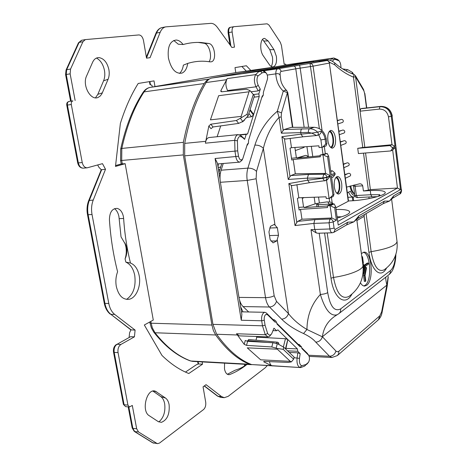 <?xml version="1.0" encoding="UTF-8"?>
<svg xmlns="http://www.w3.org/2000/svg" width="467" height="467" viewBox="0 0 467 467"><rect width="100%" height="100%" fill="white"/><g stroke="black" fill="none" stroke-linecap="round" stroke-linejoin="round"><path stroke-width="0.7" d="M289.207 352.422L297.829 352.818L300.164 353.636L299.47 358.364C299.113 362.392 299.849 364.855 301.664 365.76L305.949 364.511L308.471 362.334C309.691 360.08 309.79 357.775 308.763 355.41L301.898 348.569L301.437 346.818L300.024 346.724L277.03 324.08L276.546 322.259L274.97 322.049L267.509 314.705L265.787 314.489C264.509 315.622 264.001 317.519 264.275 320.181L265.063 325.219L267.609 333.397C268.881 335.452 270.235 335.58 271.671 333.782L273.966 328.184L276.61 330.753L277.871 329.854L287.783 339.521L285.46 348.849M271.479 334.045L269.482 336.403L267.965 336.905L265.291 334.757L262.489 325.808L261.695 320.776C261.31 316.965 262.034 314.256 263.873 312.639L264.952 312.3L266.336 312.954L273.423 319.942L274.141 319.732L275.542 320.741L276.464 322.137M274.97 322.049L273.423 319.942M300.024 346.724L298.518 344.681L299.23 344.453L301.373 346.724M242.63 159.037L241.912 160.35L239.775 162.137C237.861 162.014 236.547 160.21 235.841 156.737L234.989 151.343L234.697 140.339C235.123 137.193 236.191 135.307 237.901 134.677L240.645 135.459L243.488 137.923L244.632 139.359L241.97 137.047L239.863 136.452C238.549 136.942 237.732 138.395 237.411 140.812L237.674 150.864L238.52 156.252C239.606 160.099 241.019 160.946 242.764 158.792L247.387 144.046L248.426 143.276L248.596 140.141L262.267 95.945L263.26 95.256L263.4 92.285L267.369 79.448C267.9 77.02 267.515 74.878 266.213 73.027L264.766 72.344L262.221 72.805L257.953 75.963C256.587 78.695 256.681 81.824 258.233 85.344L260.3 89.185L258.222 90.884L256.015 86.798C253.99 82.215 253.867 78.152 255.653 74.597L258.525 71.825L262.892 70.704L264.964 71.69L266.067 72.87M267.965 336.905L239.256 335.861L236.495 333.747L265.291 334.757L267.609 333.397M220.062 179.363L217.464 163.287L215.083 158.517L241.258 320.245L241.871 314.39L239.553 300.053M237.411 140.812L234.697 140.339L205.387 143.182L208.842 126.049L210.786 124.216L213.069 126.971L211.02 128.67L208.842 126.049M205.387 143.182C205.9 139.791 207.161 137.905 209.163 137.531L238.339 134.589M220.716 125.903L217.126 136.726M248.129 115.81L254.392 95.916L253.289 94.427L247.002 114.333L248.129 115.81L242.828 121.478L238.655 123.393L213.069 126.971M238.655 123.393L236.378 120.504L241.27 117.742L241.165 116.394L249.028 91.789L249.944 90.551L246.448 89.238L221.772 91.777L220.897 91.52L220.868 90.645L227.231 78.579L255.653 74.597L257.953 75.963M258.233 85.344L256.015 86.798L227.569 90.545L227.914 91.147M227.569 90.545C225.485 86.062 225.374 82.075 227.231 78.579M250.084 109.599L253.377 113.942L253.505 114.94L259.238 96.523L258.835 93.867L260.3 89.185M253.995 97.177L259.238 96.523M239.542 134.77L247.58 133.959L253.47 115.057L251.427 116.75L246.623 117.439M244.632 139.359L246.191 134.373L247.58 133.959M240.003 134.992L246.191 134.373M210.424 119.861L218.644 95.706L210.424 119.861L241.165 116.394M340.881 67.709C340.986 64.755 340.39 62.473 339.1 60.868L335.411 59.42L333.531 59.764L332.504 61.3M308.366 362.462L304.642 366.087L300.695 367.576L271.432 365.661L263.867 361.878L263.651 361.598L264.485 361.429L288.373 362.421L291.408 361.867L290.281 361.347L277.328 349.193L277.106 348.435L271.8 346.958L246.518 345.37L244.206 344.342L236.495 333.747M247.492 341.307L248.648 339.509L277.357 342.177L276.417 343.274L275.898 343.222M255.986 340.192L256.797 337.168L256.044 336.474M271.8 346.958L272.886 342.737L247.621 341.319L246.518 345.37M272.886 342.737L277.567 343.741L283.755 347.22L283.224 349.351L293.615 359.211L294.122 357.109L283.755 347.22M244.206 344.342L245.263 340.484L247.621 341.319M283.37 347.01L285.454 338.692L256.797 337.168M285.454 338.692L287.783 339.521M285.524 348.907L287.841 339.579L297.391 348.896L297.753 351.295L300.164 353.636M287.538 350.834L297.753 351.295M273.049 330.636L276.61 330.753M272.319 365.935C270.959 365.556 270.002 364.126 269.453 361.639M301.834 347.95L307.286 353.326L308.664 355.27M352.276 197.074L352.766 200.728M240.645 306.796L242.986 311.863M218.258 163.899L218.101 167.227M330.438 60.371L331.874 58.357L333.87 58.001L337.804 59.618M312.715 61.971L313.842 60.949L243.079 73.517M355.224 196.432L353.601 197.004C351.715 197.021 350.034 195.404 348.557 192.147M300.695 367.576L251.579 364.564C239.302 359.859 227.657 349.76 216.647 334.255L212.952 324.367L184.675 155.844L184.704 143.381C189.368 118.916 196.508 98.636 206.128 82.536C207.704 79.956 209.607 78.456 211.849 78.042L290.281 64.265M290.281 361.347L260.668 359.812L247.247 347.862L277.328 349.193M236.378 120.504L210.786 124.216M249.028 91.789L218.644 95.706M343.227 69.239L342.924 69.052M343.286 69.011L347.845 69.717L352.451 72.438L352.118 73.768M276.96 323.427L298.518 344.681M347.355 192.754L350.419 191.207C351.709 194.009 353.18 195.422 354.821 195.445M301.664 365.76L299.942 367.471C297.578 366.303 296.621 363.098 297.082 357.856L297.829 352.818M260.668 359.812L247.247 347.862M251.03 91.806L258.222 90.884M253.388 94.556L258.835 93.867M248.345 143.422L246.845 145.792M263.19 95.385L261.701 97.772M293.615 359.211L291.408 361.867M277.106 348.435L283.224 349.351M285.927 348.394L297.391 348.896M287.841 339.579L285.746 349.123M353.572 74.335L352.451 72.438M249.944 90.551L253.289 94.427M247.002 114.333L241.27 117.742M360.425 282.827C361.692 284.958 363.081 286.043 364.587 286.073L366.659 285.308C374.108 280.486 371.831 251.24 364.056 252.157L361.365 253.54M363.811 285.967L365.118 285.308C372.181 280.766 370.664 253.336 363.285 252.273M335.434 137.911C335.936 143.801 334.932 147.21 332.411 148.15C330.239 147.946 328.727 145.453 327.875 140.666C327.373 134.753 328.371 131.326 330.875 130.398C333.076 130.608 334.6 133.113 335.434 137.911M329.877 130.807C331.617 131.869 332.784 134.298 333.391 138.098C333.887 142.855 333.21 146.13 331.36 147.922M341.698 183.531C342.188 189.602 341.132 193.116 338.528 194.068C336.497 193.852 335.096 191.517 334.319 187.051C333.829 180.951 334.88 177.431 337.466 176.485C339.527 176.707 340.933 179.054 341.698 183.531M336.468 176.87C338.05 177.886 339.118 180.151 339.667 183.659C340.157 188.58 339.433 191.96 337.489 193.811M336.573 193.034L337.034 192.883C340.782 191.435 339.509 177.501 335.645 177.752M330.397 147.163L330.689 147.082C334.652 145.973 333.105 131.32 329.06 131.735M368.311 263.038L365.071 265.326L363.589 273.014L364.015 273.516L365.41 266.272L368.451 264.112L368.311 263.038L367.284 263.049L364.301 265.163M365.2 267.352L366.11 267.346L366.531 267.854L365.06 275.501L365.819 281.099L364.348 281.432L363.53 275.402L363.892 273.516M290.124 138.355L291.49 147.695L318.844 145.815L319.089 147.543L321.926 147.298L320.893 139.942L318.768 134.881M285.606 139.008L284.421 138.722L290.001 176.579L290.941 175.574L308.477 174.43L323.812 174.249L325.738 173.409L295.307 173.788L290.941 175.574M291.49 147.695L290.03 148.208L291.77 160.064L293.218 159.521L295.307 173.788M292.406 185.527L291.303 185.381L296.779 222.549L297.736 221.381L314.828 219.63L329.959 219.011L331.839 217.99L301.956 219.221L297.736 221.381M296.901 184.681L298.816 197.78L297.397 198.44L299.102 210.062L300.514 209.374L301.956 219.221M298.816 197.78L326.024 196.805L326.264 198.498L329.083 198.347L326.526 180.116M348.47 200.968L350.898 200.845C366.642 200.156 386.711 195.124 385.217 192.363C384.294 190.729 379.315 190.133 370.284 190.583L363.402 190.98L368.405 190.127L363.519 153.153M338.943 131.122L341.908 130.381C344.342 128.921 346.327 132.803 343.012 133.381L339.427 134.671M344.868 174.553L347.792 173.666C349.847 172.235 352.311 175.475 349.17 176.462L345.37 178.236M337.746 221.556L397.464 188.043L392.665 150.053L390.681 150.952L358.423 153.567L357.722 148.325L362.771 147.496L353.466 77.108C346.707 74.37 340.431 70.254 334.652 64.773L329.714 62.391M346.584 187.121L359.462 183.829C361.038 183.689 362.123 184.348 362.713 185.819L363.402 190.98M343.432 164.028L346.368 163.176C348.51 161.734 350.863 165.137 347.682 166.024L343.928 167.682M337.483 120.416L340.461 119.71C342.994 118.25 344.839 122.284 341.488 122.751L337.962 123.93M340.396 141.787L343.356 141.005C345.691 139.551 347.804 143.281 344.529 143.959L340.887 145.365M335.831 207.821L348.242 201.283L329.375 63.074L313.077 66.151L322.084 130.608M318.535 197.074L319.381 202.999L326.737 201.931L329.673 202.024L332.13 202.491L332.907 203.974M327.682 137.888L327.986 141.367M326.223 138.792L325.125 139.184L325.797 144.017L326.894 143.608L326.223 138.792C324.664 131.717 320.636 127.876 314.145 127.275L291.256 127.339L284.129 129.54L309.615 128.746L314.145 127.275M302.015 128.758C301.145 129.231 300.736 130.439 300.771 132.394L301.022 134.146L311.699 133.113L308.383 132.394L281.385 133.194L279.044 117.363L277.322 111.263L281.484 112.897L281.204 116.925L283.195 130.41L284.129 129.54M334.133 184.15L334.296 186.876M330.222 175.726L326.953 177.186L326.812 179.147L325.423 180.618L327.396 179.719L330.262 176.041L332.913 195.06L333.981 194.529L331.407 176.024L335.137 174.349L334.967 173.117L331.231 174.781L328.634 156.124L327.548 156.562L330.222 175.726L325.738 173.409M320.146 155.067L323.578 154.775L327.11 153.386L320.146 155.067L320.391 156.784L293.218 159.521M357.722 148.325L390.003 145.599L391.994 144.729L388.474 116.873C387.318 111.689 384.271 109.103 379.338 109.103L360.051 111.181L360.623 108.788L379.881 106.686C386.046 106.674 389.852 109.903 391.293 116.376L395.064 146.34L392.298 147.572L392.432 148.646L395.199 147.409L400.499 189.59L338.231 225.082L335.691 206.793L334.629 207.354L336.421 220.196L331.839 217.99L330.122 205.731L334.15 203.916L332.288 204.009L328.108 205.451L327.303 205.865L330.122 205.731M379.338 109.103L379.881 106.686L380.698 106.418L360.623 108.788M366.513 107.959L364.634 93.505L363.489 89.378L355.434 75.689M395.064 146.34L391.994 144.729L362.771 147.496M330.776 171.517L332.376 170.823L334.967 173.117M330.7 170.94L332.376 170.823M365.562 152.989L370.389 189.614L397.464 188.043L400.499 189.59M370.389 189.614L368.405 190.127M348.44 200.968L348.242 201.283M337.256 218.036C345.714 215.783 349.865 213.711 349.695 211.814C348.867 210.062 344.319 209.286 336.065 209.479M357.827 218.404L383.185 203.67L384.394 201.108L389.466 201.079L392.531 198.242L393.728 195.731L400.955 191.569L401.328 189.672L392.087 116.09L388.474 116.873M393.728 195.731L389.466 201.079L383.261 203.624M358.983 215.748L357.728 218.457L353.869 221.854L358.983 215.748L384.394 201.108M346.631 224.907L353.869 221.854L347.81 222.187L346.543 224.96L333.952 232.268M309.189 356.391L331.949 357.483L329.498 356.233L315.75 342.136C313.31 339.176 309.236 336.31 303.538 333.531C294.554 329.463 287.246 324.664 281.607 319.154C284.987 318.885 287.275 317.046 288.472 313.626C293.258 319.726 299.423 325.02 306.947 329.498C307.093 315.71 311.571 304.023 320.368 294.438C323.602 294.228 326.042 293.62 327.706 292.611C330.14 306.521 334.454 311.956 340.641 308.915L390.47 270.562C393.296 268.146 394.948 263.166 395.421 255.636M269.512 235.578L278.507 235.298L276.814 240.879L270.936 241.077M276.814 240.879L273.049 242.881L270.124 239.583L268.951 231.912L270.51 226.285L274.31 224.405L277.363 227.75L269.716 228.007M261.03 70.966L306.054 62.922M304.157 127.304L295.78 68.824L281.152 71.41C280.282 71.696 279.961 73.027 280.177 75.397C279.476 73.798 278.017 73.29 275.799 73.874C275.804 70.832 276.487 69.139 277.836 68.789L326.912 60.558M248.701 311.979L243.056 306.58C241.048 304.577 239.688 301.519 238.976 297.403L220.383 182.282C219.723 177.921 219.963 173.899 221.101 170.204L223.261 163.485M348.481 201.032L329.375 63.074C328.978 61.364 327.997 60.529 326.427 60.576L319.136 61.457L326.666 59.974L305.955 62.934M353.157 197.027L353.653 200.664M240.89 303.562L239.98 302.686M218.953 172.475L221.807 163.608M327.192 232.94L333.496 277.445C336.614 293.469 341.751 299.802 348.913 296.44C359.555 288.682 364.225 278.239 362.929 265.116L356.741 219.367M366.075 213.606L371.148 251.672C373.822 266.464 378.165 272.512 384.183 269.815C393.827 262.793 398.112 253.347 397.026 241.474L391.62 199.164M337.028 314.828L335.09 316.077C327.805 321.057 323.573 327.939 322.393 336.73L336.135 351.248L337.39 351.826L338.884 351.242L379.858 315.791L381.662 311.787L386.845 285.133C385.841 280.591 385.52 277.918 385.865 277.106M296.779 222.549L295.051 225.561L288.839 183.589L307.66 180.209L322.767 178.312L322.72 177.991L307.362 178.137L288.232 179.456L281.905 136.703L284.421 138.722M278.507 235.298L277.363 227.75M281.204 116.925L279.044 117.363C271.531 125.804 266.307 136.136 263.365 148.36L256.506 171.401L256.12 178.762L274.17 295.745L276.517 301.355L288.472 313.626L277.281 239.968M308.062 156.988C307.309 155.476 306.13 155.044 304.537 155.704L297.24 157.858M319.381 202.999L315.12 203.863L304.478 207.453M327.32 206.005L304.145 207.587L304.455 207.29L303.556 207.05L302.19 197.658M320.245 155.75L296.942 158.109L297.269 157.893L296.382 157.776L294.881 147.461M280.177 75.397L280.585 78.736C280.912 82.7 282.973 86.675 286.756 90.668L285.144 90.189L283.294 91.053C278.822 86.996 276.324 81.27 275.799 73.874L267.258 75.059M340.641 308.915C340.869 310.952 340.268 312.54 338.849 313.661L337.262 314.7C330.788 316.801 325.16 310.047 320.368 294.438L310.993 229.682L314.758 229.49L313.882 223.407L295.051 225.561M303.538 333.531L306.947 329.498L322.37 336.806C321.284 340.139 319.078 341.92 315.75 342.136M382 312.738L387.172 286.236L386.869 285.162L388.211 276.499M335.137 174.349L333.228 176.958L331.634 177.676M300.514 209.374L327.536 207.552L327.303 205.865M392.298 147.572L390.003 145.599M390.681 150.952L392.432 148.646M360.051 111.181L364.78 147.041M303.556 207.05L298.705 207.383M333.981 194.529L333.129 196.584L329.083 198.347M330.712 205.69C332.516 207.039 333.817 207.593 334.629 207.354M335.691 206.793L334.15 203.916M332.913 195.06L329.679 198.3M296.382 157.776L291.507 158.272M326.894 143.608L326.065 145.908L321.926 147.298M323.578 154.775C325.394 156.136 326.719 156.731 327.548 156.562M328.634 156.124L327.11 153.386M325.797 144.017L322.522 147.233M392.665 150.053L395.199 147.409M221.101 170.204L247.889 168.132L254.894 145.103C258.426 145.027 261.246 146.113 263.365 148.36L274.97 224.75M364.634 93.505L363.536 89.448M281.385 133.194L283.195 130.41M395.876 254.328C395.777 259.418 394.971 264.048 393.447 268.221C392.624 270.691 391.066 272.897 388.772 274.847L390.184 273.002L390.47 270.562M316.27 232.94L314.758 229.49L329.906 228.97C330.327 231.381 331.103 232.654 332.23 232.782L317.928 233.237L316.27 232.94L310.993 229.682M319.375 128.623L310.035 63.553C311.652 63.506 312.662 64.376 313.077 66.151L300.182 68.129L308.599 127.293M281.152 71.41C280.708 69.595 279.605 68.719 277.836 68.789L263.738 70.786M305.862 62.952L326.538 59.998L328.651 61.195M363.641 90.499L355.539 76.746L355.393 75.619L354.027 74.498C346.467 71.597 340.029 67.727 334.711 62.893L334.652 64.773M354.027 74.498L353.466 77.108L355.539 76.746L360.069 111.128M378.439 196.344L379.782 194.716L379.928 195.86M364.412 214.575L364.126 216.338L356.899 220.564M366.11 267.346L364.564 275.396L363.53 275.402M365.381 281.432L364.564 275.396M364.015 273.516L363.011 273.522M363.589 273.014L363.069 273.02M365.071 265.326L364.289 265.338M363.215 268.186L363.892 264.672L362.976 264.684M363.892 264.672L364.318 265.186L363.221 270.842M362.912 264.999L363.344 262.781L362.52 256.71L361.791 256.722M362.52 256.71L361.832 257.019M362.077 257.013L362.596 262.67M362.841 262.664L362.696 263.4M321.057 131.058C321.389 132.342 320.765 133.568 319.183 134.735L317.204 135.418C318.494 134.636 318.657 133.562 317.7 132.19L321.057 131.058C323.287 133.288 324.641 135.996 325.125 139.184L320.893 139.942M308.383 132.394C308.348 130.433 308.757 129.219 309.615 128.746C312.621 128.787 315.318 129.937 317.7 132.19L311.699 133.113L316.696 135.523L302.925 136.813M288.839 183.589L291.303 185.381M290.001 176.579L288.232 179.456M124.841 242.928L125.88 246.739C126.61 250.954 126.341 255.011 125.074 258.911L125.845 262.115C130.381 264.141 133.346 268.572 134.741 275.419C136.095 286.499 133.375 294.49 126.58 299.394M114.514 208.638C116.756 210.366 118.227 213.022 118.939 216.618L121.035 236.862L125.868 245.099L126.796 248.164C127.094 252.419 126.516 256.004 125.074 258.911M96.494 58.054C100.545 60.307 103.201 64.428 104.456 70.429C105.116 74.306 104.83 77.767 103.586 80.814L97.825 94.346L95.513 97.813M108.105 79.256C109.237 76.46 109.506 73.272 108.899 69.706C107.258 62.59 103.989 58.562 99.103 57.616C96.272 57.517 94.106 59.064 92.606 62.263L86.582 75.981C82.005 85.251 90.715 101.1 98.128 97.416L100.253 96.021L101.929 93.762L108.105 79.256L103.586 80.814M262.588 39.397L269.815 49.671L272.43 56.962C272.95 60.926 272.559 64.107 271.263 66.507M269.348 64.609C270.726 66.53 272.127 67.26 273.545 66.799C276.02 65.386 276.966 61.907 276.382 56.373L274.001 49.671L268.157 40.968L264.707 38.44C260.201 37.757 259.232 50.424 263.394 55.976L269.348 64.609M152.937 391.107L160.8 396.594C162.738 398.018 164.034 400.412 164.676 403.774C165.575 411.771 163.625 417.825 158.833 421.946M158.249 421.619L161.372 422.355C167.239 419.985 169.819 414.095 169.112 404.685C168.523 401.591 167.344 399.39 165.575 398.082L155.388 391.218C146.936 387.668 140.906 410.972 149.201 415.683L158.249 421.619M123.632 218.48L123.405 216.635C122.395 211.983 120.293 209.234 117.106 208.387C112.15 208.44 109.587 212.246 109.418 219.794C110.626 237.796 113.353 255.122 117.602 271.782C115.857 276.441 115.431 281.344 116.318 286.487C118.583 295.71 122.879 299.966 129.207 299.254C136.276 297.917 141.244 285.95 139.201 275.728C137.829 269.039 134.922 264.812 130.48 263.049C126.942 248.724 124.66 233.874 123.632 218.48L119.19 218.655M247.037 364.412C241.626 368.714 235.905 372.071 229.881 374.481L229.239 374.657C226.886 374.779 225.298 372.853 224.481 368.877L224.557 363.163M183.122 44.54C189.117 42.841 195.095 42.164 201.049 42.497L208.953 43.519C214.622 44.231 216.916 60.161 211.604 61.743L210.115 61.889C202.696 60.611 195.224 61.119 187.705 63.419C186.952 68.503 185.06 71.725 182.031 73.085C175.668 74.171 171.132 69.157 168.418 58.036C167.344 46.928 169.947 40.927 176.228 40.028C178.692 40.226 180.992 41.726 183.122 44.54L178.295 44.225L173.765 40.454M129.125 337.343L129.593 332.796L130.877 329.86L135.103 330.099L114.707 314.414L110.854 314.32L131.309 329.971M185.463 372.076L196.321 364.768L198.516 363.945L202.544 364.178L202.153 361.919M72.922 100.884L69.017 101.427L72.922 100.884C71.614 101.31 71.077 102.53 71.311 104.532L67.406 105.063L78.345 162.895L82.239 162.539C83.097 165.983 84.749 167.741 87.195 167.816L102.483 163.654L105.513 169.293L101.275 169.731L98.946 167.338L97.667 164.979M246.278 71.077L241.871 66.489M198.183 42.415L204.137 43.291C209.21 43.933 212.613 56.805 209.064 61.726M187.705 63.419L183.379 65.117C182.778 68.807 181.511 71.585 179.579 73.447M245.245 365.334L245.397 365.13C243.505 366.939 240.05 368.65 235.035 370.255L227.347 374.265M244.959 364.295L244.177 366.274M250.814 70.429L246.366 65.754L235 67.616L235.777 72.63L152.248 87.031L151.95 85.309L149.948 84.515L149.452 81.632M82.945 41.715L79.086 42.427L66.67 69.688L70.57 69.046L82.945 41.715L85.356 39.596L138.886 34.937C141.133 35.113 142.668 36.975 143.492 40.53L146.527 58.147L150.041 57.704L160.14 32.386C161.459 29.205 163.345 27.366 165.797 26.864L210.792 23.362C213.133 23.262 215.351 24.634 217.459 27.483L231.877 47.459L234.492 47.132L232.152 31.984L228.783 32.562L230.885 46.087M154.997 86.646L154.011 80.884L138.197 83.47C131.099 94.819 125.156 108.151 120.363 123.475L115.483 166.445L125.156 163.683L121.245 163.946L115.582 165.557M220.763 166.859L218.188 167.741M150.088 87.411L150.24 87.382C147.823 87.825 145.768 89.325 144.075 91.876C134.21 107.048 126.79 125.897 121.817 148.424L183.385 142.318L183.327 154.916L211.907 325.014L213.372 330.543L215.666 334.973C226.349 349.771 237.633 359.526 249.506 364.242L251.824 364.651M209.239 79.11L206.478 80.668L204.149 83.546C194.908 99.237 187.991 118.828 183.385 142.318M125.156 163.683L153.281 320.047L144.326 325.003L161.979 355.44C170.683 363.898 179.626 369.917 188.808 373.507L202.544 364.178M219.945 169.381L218.533 169.871M286.306 64.954L285.261 64.043L284.175 64.236L281.461 45.532L280.352 42.363L268.974 25.049L267.159 23.805L233.868 26.701C232.408 27.238 231.836 29.001 232.152 31.984M70.57 69.046L70.138 73.85L66.232 74.481L71.235 101.041L68.777 101.485M75.129 100.498L70.138 73.85M82.239 162.539L71.311 104.532M105.513 169.293L93.248 200.028C91.526 204.517 91.123 209.344 92.034 214.516L88.146 214.715L104.923 303.416L108.793 303.474L92.034 214.516M108.793 303.474C109.786 308.407 111.759 312.055 114.707 314.414M134.42 336.841L130.62 336.689L117.03 344.296L120.871 344.471L134.42 336.841L135.103 330.099M120.871 344.471C118.554 346.17 117.614 348.872 118.046 352.597L114.193 352.392L124.099 404.761L127.935 405.111L118.046 352.597M127.935 405.111L129.458 406.979L132.301 405.438L136.668 428.747L138.518 431.969L134.7 431.555L153.007 442.879L156.766 443.317L138.518 431.969M156.766 443.317L157.665 443.638L159.545 443.037L203.583 409.524C205.346 407.831 206.052 405.379 205.702 402.157L203.063 386.828L206.052 384.674L221.51 396.559L224.265 397.68L228.147 396.366L265.338 367.681L267.165 365.708M130.48 263.049L125.845 262.115M116.487 344.413C114.082 346.059 113.096 348.633 113.516 352.13L114.193 352.392C113.761 348.686 114.707 345.983 117.03 344.296L130.62 336.689M110.294 314.145C107.252 311.728 105.238 308.086 104.258 303.217L104.923 303.416C105.921 308.331 107.9 311.968 110.854 314.32L130.877 329.86M101.275 169.731L88.701 200.582L93.248 200.028M264.275 320.181L261.695 320.776L241.258 320.245M242.776 121.805L242.426 121.788M215.083 158.517L238.52 156.252M220.868 90.645L221.749 91.777M263.978 361.446L263.867 361.878M313.842 60.949L331.874 58.357L333.531 59.764M264.766 72.344L262.892 70.704L242.968 73.535M335.411 59.42L333.759 58.025L290.03 64.3M211.849 78.042L260.341 71.165L262.221 72.805M237.674 150.864L184.675 155.844M212.952 324.367L262.489 325.808L265.063 325.219M237.254 334.991L216.647 334.255M251.579 364.564L271.432 365.661M226.507 79.699L206.128 82.536M184.704 143.381L205.661 141.32M253.505 114.94L249.898 110.189M249.863 110.305L253.47 115.057M293.976 357.704L299.47 358.364M277.299 343.642L276.178 348.043M276.394 343.356L278.793 344.115L278.431 342.655L277.357 342.177M267.468 342.434L247.691 340.577M278.484 342.702L279.044 344.57L278.49 342.708M354.768 196.671L355.101 196.233M347.057 69.443L346.613 71.194M240.47 118.455L242.828 121.478M251.427 116.75L248.882 113.417M244.264 120.428L244.282 119.966M242.28 121.893L244.241 120.509L244.223 120.031M338.995 60.763L337.682 59.502M241.97 137.047L240.645 135.459M305.949 364.511L304.642 366.087M308.138 362.684L306.837 364.26M308.448 355.019L307.286 353.326M267.509 314.705L266.336 312.954M350.688 185.854C351.517 189.917 352.818 192.597 354.611 193.893M329.147 205.095L329.013 204.143L318.243 204.68L318.517 206.607M370.284 190.583L370.827 194.727L379.782 194.716M324.314 146.562L325.289 153.538M331.424 197.43L332.13 202.491M292.441 127.339L287.398 92.682L281.484 112.897M308.477 174.43L307.362 178.137L307.66 180.209L309.458 182.725L325.423 180.618L324.536 180.857L322.767 178.312L326.999 177.507L330.262 176.041M325.587 173.409L322.983 154.834M386.524 268.081C381.025 279.021 371.201 270.959 368.936 252.338L371.148 251.672C387.873 248.794 396.495 245.397 397.026 241.474M351.914 294.175C345.358 306.638 333.636 298.576 331.01 278.215L333.496 277.445C350.606 274.981 364.26 269.091 362.929 265.116M368.936 252.338L364.126 216.338M331.01 278.215L324.588 233.027M319.194 233.196L327.706 292.611M254.894 145.103C259.348 131.414 266.826 120.136 277.322 111.263L283.294 91.053L287.398 92.682L287.765 92.559L286.756 90.668M337.081 216.787L341.581 216.805M219.076 173.245L220.406 173.018M239.915 302.295L240.342 302.359M322.393 336.73L386.845 285.133M336.421 220.196L333.228 221.971L334.086 228.106L329.906 228.97L329.042 222.829L313.882 223.407L314.828 219.63M281.905 136.703L301.022 134.146L302.762 136.849L285.436 139.049M308.646 355.247L329.498 356.233C332.755 356.052 334.903 354.325 335.942 351.056M281.607 319.154L269.5 307.012L243.056 306.58M276.517 301.355C275.267 304.828 272.932 306.714 269.5 307.012C267.55 304.98 266.225 301.863 265.53 297.672L247.224 180.431L220.383 182.282M238.976 297.403L265.53 297.672C269.074 297.584 271.957 296.942 274.17 295.745M256.12 178.762L247.224 180.431C246.576 175.989 246.798 171.891 247.889 168.132C251.462 168.097 254.334 169.188 256.506 171.401M362.713 185.819L355.107 186.28L356.356 195.515L370.827 194.727L371.989 196.811L357.541 197.582L356.356 195.515L354.803 195.329C355.136 196.782 356.047 197.535 357.541 197.582M315.12 203.863L314.174 197.232M308.401 156.953L306.924 146.632M334.086 228.106L335.143 229.484L347.81 222.187M346.368 163.176L343.484 164.431M347.792 173.666L344.926 174.985M340.461 119.71L337.518 120.673M341.908 130.381L338.984 131.414M343.356 141.005L340.443 142.108M298.641 157.939L304.537 155.704M329.673 202.024L329.153 198.341M322.96 154.18L321.997 147.292M311.314 146.334L312.762 156.509M299.581 65.141L300.182 68.129L295.78 68.824C295.424 67.026 294.735 66.104 293.725 66.051M337.571 355.405L378.428 319.772C380.36 317.793 381.545 315.476 381.983 312.82L381.662 311.787M378.428 319.772L379.858 315.791M331.949 357.483L337.396 355.562L338.674 353.688L338.884 351.242M319.136 61.457L319.621 61.428M332.825 203.384L329.013 204.143L327.91 201.937M317.823 203.262L318.243 204.68L316.667 204.47L316.48 203.536M354.687 184.833L355.107 186.28L353.56 186.111L353.373 185.154M401.328 189.672L392.087 116.09C390.646 109.628 386.851 106.406 380.698 106.418L380.874 106.4M400.955 191.569L399.77 194.033C401.124 193.717 401.719 190.974 401.503 189.474M333.228 221.971L329.042 222.829L329.959 219.011C331.704 219.128 332.796 220.115 333.228 221.971M335.143 229.484L333.852 232.327L332.23 232.782M326.953 177.186L322.72 177.991L323.812 174.249C325.499 174.395 326.544 175.376 326.953 177.186M121.21 163.958L120.579 160.45L120.708 148.961L121.817 148.424L121.694 160.473L183.327 154.916M120.708 148.961C125.658 126.539 133.095 107.708 143.007 92.472L144.075 91.876L204.149 83.546M143.007 92.472C144.881 89.641 147.274 87.948 150.187 87.387L209.368 79.022M274.205 67.079L235.771 72.583L274.141 67.09M150.748 321.454L152.312 327.811L154.997 332.761C166.246 346.981 178.178 356.391 190.805 360.991L249.506 364.242M215.666 334.973L154.997 332.761L153.865 332.271C165.195 346.607 177.343 356.146 190.303 360.892L192.713 361.394L251.299 364.645M149.767 321.997L149.913 322.831L151.063 323.217L211.907 325.014M120.579 160.45L121.694 160.473L122.319 163.935M121.292 163.952L115.577 165.575M198.125 361.692L198.516 363.945M149.901 81.556L150.462 84.813M160.14 32.386L156.515 33.04L146.498 57.99M204.383 385.876L217.99 396.285L221.51 396.559M101.678 169.614L89.372 200.273C87.644 204.744 87.236 209.56 88.146 214.715L87.492 214.633L104.258 303.217M208.953 43.519L204.137 43.291M229.881 374.481L228.55 374.674M128.816 406.92L132.85 428.338L136.668 428.747M230.628 27.273L230.511 27.29C229.046 27.827 228.468 29.584 228.783 32.562L228.089 32.708L229.968 44.82M66.763 105.133C66.501 103.23 67.242 101.999 68.982 101.432L69.017 101.427C67.703 101.859 67.166 103.067 67.406 105.063L66.763 105.133L77.697 162.884L78.345 162.895C79.203 166.328 80.855 168.085 83.307 168.155L87.195 167.816M165.575 398.082L160.8 396.594M156.749 391.906L153.818 390.996M268.157 40.968L263.948 40.997M274.001 49.671L269.815 49.671M102.361 92.84L97.825 94.346M162.189 27.53C159.732 28.032 157.84 29.865 156.515 33.04L155.85 33.484C157.28 30.086 159.387 28.102 162.189 27.53L165.797 26.864M220.751 397.399L217.464 396.092L220.751 397.399L224.265 397.68M81.766 40.273L78.456 42.83L66.045 70.073L66.67 69.688L66.232 74.481L65.59 74.592L70.593 101.152M128.191 406.862L132.167 427.976L132.85 428.338L134.7 431.555L134.286 431.415L152.592 442.739L157.665 443.638M113.516 352.13L123.416 404.434L125.623 406.629L129.458 406.979M217.575 163.952L239.775 162.137M241.457 311.833L264.952 312.3M243.021 73.523L262.944 70.698M353.601 197.004L347.973 197.308M290.159 64.277L333.87 58.001M298.244 344.413L299.23 344.453M273.189 319.708L274.141 319.732M244.241 120.509L244.375 119.867M354.634 194.103C352.398 193.052 350.81 190.384 349.871 186.088M369.111 198.603L368.895 196.975M302.301 198.422L304.075 197.594M295.331 150.561L304.128 147.391M388.229 277.351L387.19 286.148M366.735 107.935L364.844 93.406M339.042 313.509L388.772 274.847M287.765 92.565L292.821 127.333M319.603 61.428L326.491 60.564C328.202 60.517 329.253 61.335 329.649 63.01M334.711 62.893C331.354 60.383 328.669 59.414 326.666 59.974M371.989 196.811L377.377 196.665M354.803 195.329L353.56 186.111M316.988 206.712L316.667 204.47M392.619 198.189L399.77 194.033M392.274 115.968C390.856 109.564 387.02 106.377 380.78 106.4L361.557 108.502M292.19 185.592L309.458 182.725M201.049 42.497L200.203 42.456M233.868 26.701L230.511 27.29C228.713 27.419 227.902 29.228 228.089 32.708M85.356 39.596L81.503 40.308L78.456 42.83M65.59 74.592L66.045 70.073M132.167 427.976L134.286 431.415M152.592 442.739L153.906 443.201M146.346 57.126L155.85 33.484M87.492 214.633C86.605 209.642 87.008 204.96 88.701 200.582M217.464 396.092L204.237 385.981M101.275 169.749L100.901 170.233M197.687 361.668L198.101 364.102M125.868 245.099L125.138 243.5M77.697 162.884C78.614 166.398 80.487 168.155 83.307 168.155M123.416 404.434L125.623 406.629M149.913 322.831L151.419 328.009L153.865 332.271M190.303 360.892L192.713 361.394"/></g></svg>
